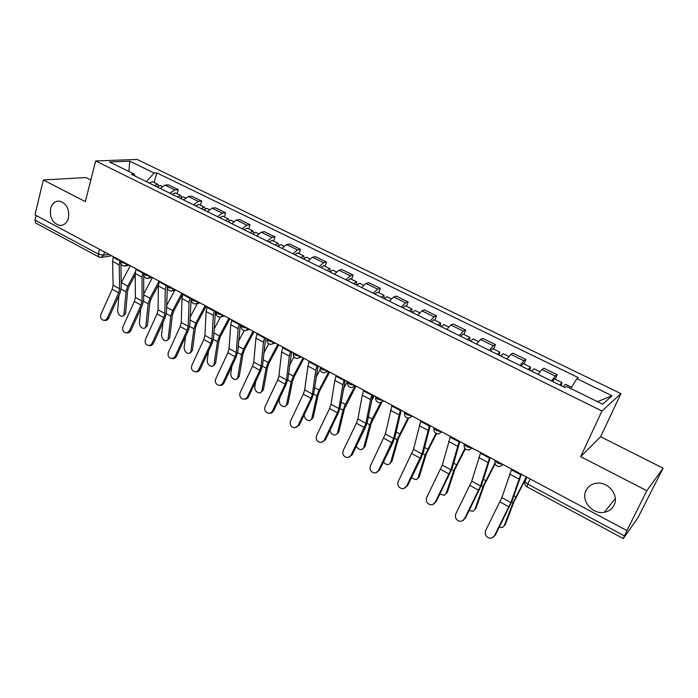 <?xml version="1.0" encoding="UTF-8"?>
<svg xmlns="http://www.w3.org/2000/svg" width="698" height="698" viewBox="0 0 698 698"><rect width="100%" height="100%" fill="white"/><g stroke="black" fill="none" stroke-linecap="round" stroke-linejoin="round"><path stroke-width="1.05" d="M68.474 218.029C66.956 223.081 64.05 225.559 59.766 225.454C52.647 223.325 49.584 217.715 50.596 208.606C52.106 203.458 55.055 200.963 59.452 201.111C66.528 203.327 69.538 208.964 68.474 218.029M614.013 505.239C612.024 509.069 608.813 511.407 604.372 512.271C592.541 514.827 580.614 500.588 586.015 490.502C588.065 486.462 591.459 484.054 596.205 483.269C607.888 481.096 619.475 495.31 614.013 505.239M90.827 179.971L86.011 177.545L43.302 179.979L34.996 214.897L626.952 530.585L646.819 490.72L663.1 468.201L600.612 436.73L620.915 393.611L137.078 159.423L95.661 160.968L601.955 411.017L580.657 456.658L646.819 490.72M663.1 468.201L638.024 517.515L623.314 538.568L527.034 486.872L527.793 484.124L624.448 535.916L623.314 538.568M43.302 179.979L85.331 201.617L95.661 160.968M99.552 249.326L98.313 254.037L98.968 257.021L35.842 223.124L35.022 220.132L98.313 254.037L103.67 255.198L109.01 254.369M36.13 215.499L35.022 220.132M624.448 535.916L626.952 530.585M551.525 380.96L555.242 376.082L557.161 374.739L543.873 368.247L541.884 369.539L538.114 374.364M555.172 379.232L557.161 374.739M520.045 365.473L523.884 360.735L525.952 359.496L512.969 353.153L510.84 354.348L506.957 359.034M524.032 363.955L525.952 359.496M489.315 350.352L493.268 345.746L495.475 344.603L482.789 338.408L480.521 339.516L476.533 344.062M493.626 349.035L495.475 344.603M459.293 335.59L463.35 331.105L465.688 330.049L453.299 323.994L450.899 325.015L446.807 329.447M463.908 334.464L465.688 330.049M429.968 321.159L434.121 316.805L436.582 315.836L424.471 309.912L421.958 310.846L417.762 315.156M434.871 320.216L436.582 315.836M401.306 307.059L405.555 302.819L408.138 301.937L396.29 296.144L393.655 296.999L389.379 301.196M406.489 306.291L408.138 301.937M373.29 293.282L377.618 289.155L380.314 288.344L368.736 282.69L365.988 283.458L361.625 287.541M378.726 292.671L380.314 288.344M345.894 279.802L350.309 275.789L353.109 275.056L341.784 269.515L338.931 270.222L334.482 274.192M351.583 279.357L353.109 275.056M319.099 266.619L323.593 262.71L326.498 262.055L315.417 256.637L312.468 257.265L307.94 261.131M325.024 266.322L326.498 262.055M292.89 253.723L297.453 249.919L300.463 249.334L289.609 244.03L286.564 244.588L281.966 248.357M299.041 253.575L300.463 249.334M267.238 241.107L271.88 237.399L274.977 236.884L264.359 231.692L261.218 232.19L256.559 235.854M273.607 241.098L274.977 236.884M242.136 228.761L246.839 225.149L250.024 224.695L239.632 219.617L236.404 220.044L231.675 223.613M248.715 228.883L250.024 224.695M217.567 216.677L222.33 213.152L225.602 212.759L215.42 207.786L212.113 208.152L207.323 211.634M224.337 216.921L225.602 212.759M193.503 204.837L198.328 201.408L201.678 201.068L191.697 196.199L188.32 196.504L183.469 199.907M200.457 205.212L201.678 201.068M169.937 193.241L174.814 189.9L178.243 189.62L168.471 184.848L165.016 185.101L160.112 188.408M177.065 193.739L178.243 189.62M570.781 388.559L576.871 378.656L612.05 395.775L602.653 404.212L566.488 386.448L564.987 387.582L131.442 174.308L134.295 174.142L109.551 161.988L129.776 161.194L154.11 173.034L146.449 181.689M576.871 378.656L578.267 377.609L156.806 172.877L154.11 173.034M620.915 393.611L601.955 411.017M600.612 436.73L580.657 456.658M154.153 182.492L156.806 172.877M135.089 176.105L134.295 174.142M612.05 395.775L597.436 401.655M128.903 171.499L129.776 161.194M511.651 469.1L501.862 497.63L485.634 530.567C484.464 534.354 485.791 536.867 489.586 538.123C491.802 538.35 493.451 537.504 494.55 535.584L492.509 537.652M520.926 474.047L510.884 502.56L494.55 535.584M521.371 474.282L512.14 500.85L495.179 535.322M526.667 477.109L514.077 501.522L505.317 524.434L504.34 525.69M499.21 527.313L502.499 527.514L505.317 524.434M563.234 386.718L565.397 384.249L571.566 387.277M559.761 385.008L561.934 382.548L561.227 385.732M552.415 381.396L554.613 378.962L561.934 382.548M526.283 476.9L512.934 502.961L504.174 525.899M480.669 452.574L471.735 481.166L455.838 513.807C454.695 517.497 455.951 519.966 459.598 521.231C461.797 521.485 463.455 520.647 464.554 518.71L462.172 520.944M489.726 457.408L480.547 485.983L464.554 518.71M490.249 457.687L481.838 484.325L465.243 518.492M450.419 436.442L442.296 465.086L426.731 497.438C425.606 501.033 426.792 503.467 430.3 504.724C432.49 505.003 434.139 504.165 435.238 502.228L432.586 504.567M459.267 441.162L450.908 469.789L435.238 502.228M459.869 441.476L452.234 468.184L435.997 502.045M495.135 463.812L484.176 485.215L476.001 508.135L474.815 509.566M469.187 510.604L473.113 511.224L476.001 508.135M531.632 371.17L533.9 368.797L539.859 371.72M528.238 369.504L530.515 367.139L529.957 370.35M521.066 365.979L523.369 363.632L530.515 367.139M494.926 463.106L482.99 486.611L474.823 509.557M465.322 448.91L454.948 469.283L447.348 492.203L446.066 493.73M439.906 494.158L444.382 495.292L447.348 492.203M500.78 355.997L503.136 353.712L508.729 356.451M498.224 354.741L498.66 354.95M497.456 354.357L499.829 352.08L499.419 355.326M490.458 350.92L492.849 348.66L499.829 352.08M464.903 448.456L453.717 470.627L446.118 493.573M420.877 420.685L413.521 449.364L398.27 481.428C397.171 484.944 398.305 487.335 401.682 488.591C403.854 488.897 405.494 488.068 406.594 486.113L403.723 488.521M429.514 425.291L421.941 453.962L406.594 486.113M430.186 425.649L423.302 452.4L421.077 458.167L407.414 485.974M392.006 405.294L385.401 433.999L370.455 465.784C369.364 469.222 370.455 471.569 373.718 472.825C375.864 473.139 377.496 472.319 378.595 470.356L379.468 470.26L375.559 472.808M400.451 409.796L393.628 438.501L378.595 470.356M401.184 410.188L395.016 436.974L392.895 442.715L379.468 470.26M363.789 390.243L362.314 395.164L357.899 418.975L356.416 423.206L343.25 450.48C342.177 453.857 343.224 456.16 346.374 457.408C348.503 457.74 350.117 456.92 351.207 454.956L352.132 454.895L348.058 457.434M372.043 394.649L370.542 399.561L365.944 423.372L351.207 454.956M372.854 395.077L367.366 421.897L365.333 427.612L352.132 454.895M436.555 433.633L426.382 453.7L419.315 476.629L417.954 478.226M411.349 477.964L416.305 479.709L419.315 476.629M470.635 341.165L473.087 338.966L478.322 341.531M468.253 339.996L468.733 340.231M467.39 339.568L469.859 337.378L469.58 340.65M460.549 336.209L463.036 334.037L469.859 337.378M435.962 433.362L425.108 455.009L418.058 477.955M408.74 418.093L398.445 438.475L391.901 461.387L390.461 463.062M383.49 461.997C385.078 464.03 386.858 464.851 388.838 464.467L391.901 461.387M441.188 326.681L443.727 324.561L448.622 326.961M438.963 325.582L439.487 325.844M438.021 325.12L440.569 323.008L440.421 326.306M431.329 321.83L433.903 319.745L440.569 323.008M407.937 418.076L397.136 439.731L390.61 462.669M401.524 410.363L400.478 412.344M381.919 402.188L371.127 423.573L365.08 446.476L363.562 448.221M356.32 446.24C357.777 448.779 359.662 449.878 361.974 449.556L365.08 446.476M412.405 312.521L415.031 310.479L419.603 312.721M410.337 311.5L410.913 311.788M409.307 310.994L411.942 308.97L411.925 312.285M402.772 307.783L405.433 305.768L411.942 308.97M380.82 402.58L372.165 418.931L369.783 424.794L363.745 447.723M374.163 395.775L371.441 400.914M336.209 375.533L334.822 380.436L331 404.282L329.578 408.496L316.639 435.508C315.592 438.824 316.587 441.092 319.632 442.323C321.734 442.672 323.331 441.86 324.43 439.888L325.408 439.862L321.185 442.384M344.28 379.843L342.866 384.746L338.87 408.583L337.431 412.797L324.43 439.888M345.152 380.305L340.327 407.143L338.382 412.832L325.408 439.862M355.971 386.073L344.393 409.002L338.835 431.888L337.247 433.694M329.849 430.605C331 433.711 332.946 435.159 335.686 434.959L338.835 431.888M384.275 298.683L386.98 296.72L391.238 298.805M382.347 297.732L382.966 298.037M381.248 297.191L383.961 295.237L384.057 298.578M374.852 294.05L377.592 292.113L383.961 295.237M354.898 386.299L345.327 404.36L343.015 410.18L337.466 433.092M347.395 381.501L343.372 389.091M309.249 361.154L307.949 366.04L304.686 389.912L303.333 394.1L290.612 420.868C289.574 424.114 290.525 426.347 293.474 427.569C295.551 427.926 297.139 427.124 298.229 425.152L299.25 425.152L294.922 427.647M317.136 365.359L315.81 370.254L312.39 394.117L311.011 398.314L298.229 425.152M318.061 365.857L313.864 392.721L312.006 398.384L299.25 425.152M329.665 372.043L319.893 390.461L318.236 394.736L313.14 417.605L311.491 419.463M304.241 414.682C304.485 418.521 306.396 420.519 309.964 420.667L313.14 417.605M356.765 285.15L359.54 283.257L363.501 285.203M354.977 284.269L355.64 284.592M353.799 283.693L356.591 281.809L356.835 285.046M347.552 280.622L350.361 278.755L356.591 281.809M328.863 371.615L319.065 390.095L316.831 395.879L311.744 418.765M320.094 369.608L316.124 377.095M282.873 347.089L281.652 351.958L278.938 375.847L277.647 380.017L265.135 406.533C264.114 409.726 265.031 411.925 267.884 413.137C269.934 413.495 271.505 412.693 272.586 410.729L273.66 410.764C272.656 412.623 271.182 413.443 269.245 413.225M290.586 351.207L289.347 356.076L286.477 379.956L285.159 384.136L272.586 410.729M291.572 351.731L287.977 378.595L286.206 384.24L273.66 410.764M303.909 358.31L294.242 376.536L292.637 380.785L287.977 403.619L286.276 405.529M279.793 397.781L279.226 400.669C279.436 404.474 281.285 406.472 284.784 406.672L287.977 403.619M329.857 271.915L332.71 270.091L336.375 271.897M328.208 271.103L328.906 271.443M326.961 270.492L329.822 268.678L330.311 271.356M320.853 267.482L323.724 265.685L329.822 268.678M303.063 357.856L293.369 376.135L291.197 381.885L286.555 404.744M293.937 356.922L289.626 365.037M257.073 333.33L255.93 338.181L253.74 362.079L252.501 366.232L240.191 392.503C239.187 395.644 240.068 397.808 242.843 399.003C244.867 399.378 246.411 398.575 247.493 396.612L248.601 396.682C247.581 398.575 246.089 399.387 244.126 399.108M264.621 337.352L263.46 342.212L261.113 366.101L259.857 370.263L247.493 396.612M265.659 337.911L262.649 364.784L260.947 370.394L248.601 396.682M278.703 344.864L269.131 362.899L267.578 367.113L263.347 389.92L261.584 391.875M255.686 381.597L254.718 387.015C254.945 390.758 256.751 392.747 260.127 392.965L263.347 389.92M303.534 258.967L306.457 257.213L309.851 258.879M302.016 258.216L302.757 258.583M300.707 257.571L303.63 255.826L304.267 258.12M294.722 254.63L297.662 252.903L303.63 255.826M277.813 344.393L268.207 362.471L266.113 368.186L261.89 391.011M268.678 343.835L263.818 352.987M231.823 319.867L230.768 324.701L229.066 348.599L227.888 352.734L215.778 378.77C214.792 381.858 215.638 383.987 218.326 385.174C220.324 385.549 221.851 384.755 222.924 382.792L224.075 382.888C223.028 384.825 221.519 385.619 219.556 385.279M239.213 323.802L238.131 328.645L236.29 352.542L235.095 356.678L222.924 382.792M240.304 324.387L237.844 351.251L236.229 356.835L224.075 382.888M207.114 306.684L206.128 311.5L204.915 335.398L203.781 339.516L191.863 365.316C190.894 368.352 191.714 370.455 194.323 371.624C196.286 372.008 197.804 371.214 198.86 369.259L200.064 369.382C199 371.336 197.49 372.13 195.527 371.746L195.475 371.746M214.347 310.54L213.335 315.365L211.983 339.263L210.84 343.381L198.86 369.259M215.481 311.151L213.562 338.007L212.018 343.564L200.064 369.382M182.92 293.788L182.012 298.587L181.253 322.476L180.18 326.568L168.445 352.141C167.485 355.134 168.279 357.21 170.809 358.362C172.755 358.746 174.247 357.961 175.303 355.997L176.533 356.154C175.486 358.109 173.994 358.894 172.057 358.51L171.848 358.484M190.004 297.566L189.071 302.365L188.181 326.263L187.09 330.355L175.303 355.997M191.182 298.194L189.777 325.041L188.303 330.564L176.533 356.154M159.231 281.154L158.394 285.936L158.071 309.816L157.05 313.882L145.498 339.237C144.556 342.186 145.315 344.227 147.784 345.362C149.695 345.754 151.169 344.969 152.216 343.015L153.49 343.198C152.443 345.144 150.969 345.929 149.067 345.536L148.718 345.493M166.168 284.854L165.304 289.635L164.859 313.515L163.821 317.599L152.216 343.015M167.398 285.508L166.473 312.329L165.068 317.834L153.49 343.198M136.04 268.782L135.255 273.537L135.368 297.409L134.391 301.457L123.014 326.585C122.089 329.491 122.822 331.506 125.221 332.632C127.106 333.016 128.563 332.239 129.601 330.294L130.901 330.494C129.872 332.44 128.415 333.216 126.539 332.833L126.059 332.763M142.828 272.403L142.026 277.167L142.017 301.039L141.022 305.096L129.601 330.294M143.718 275.317L143.648 299.878L142.313 305.358L130.901 330.494M113.312 256.663L112.596 261.401L113.111 285.246L112.177 289.277L100.974 314.196C100.067 317.058 100.774 319.038 103.112 320.155C104.962 320.539 106.401 319.763 107.431 317.826L108.766 318.052C107.745 319.989 106.305 320.766 104.456 320.373L103.871 320.277M119.96 260.214L119.227 264.961L119.628 288.806L118.686 292.846L107.431 317.826M120.911 263.923L121.278 287.681L120.004 293.125L108.766 318.052M254.02 331.707L244.544 349.541L243.035 353.738L239.213 376.501L237.381 378.543M231.937 366.04L230.698 373.648C230.951 377.339 232.713 379.302 235.985 379.546L239.213 376.501M277.787 246.298L280.762 244.614L283.894 246.141M276.391 245.609L277.158 245.993M275.012 244.928L277.996 243.253L278.738 245.268M269.158 242.058L272.159 240.391L277.996 243.253M253.086 331.201L243.576 349.096L241.543 354.767L237.73 377.566M244.187 330.573L238.646 340.99M229.843 318.812L220.455 336.462L218.998 340.633L215.569 363.361L213.667 365.482M208.562 351.033L207.175 360.552C207.454 364.182 209.173 366.127 212.332 366.389L215.569 363.361M252.58 233.9L255.616 232.277L258.487 233.682M251.297 233.272L252.109 233.664M249.858 232.565L252.912 230.942L253.723 232.748M244.134 229.747L247.197 228.141L252.912 230.942M228.865 318.288L219.451 335.991L217.479 341.636L214.059 364.391M220.411 317.18L214.077 329.09M206.163 306.178L196.871 323.654L195.457 327.79L192.404 350.483L190.423 352.673M185.563 336.515L184.124 347.717C184.42 351.295 186.096 353.223 189.158 353.502L192.404 350.483M227.897 221.755L231.003 220.193L233.629 221.484M226.737 221.187L227.574 221.598M225.245 220.455L228.351 218.893L229.214 220.524M219.634 217.689L222.749 216.153L228.351 218.893M205.142 305.637L195.815 323.157L193.904 328.758L190.868 351.478M197.394 303.543L190.074 317.302M182.859 293.989L173.75 311.099L172.38 315.208L169.693 337.858L167.66 340.118M162.966 322.45L161.526 335.136C161.84 338.661 163.489 340.572 166.456 340.868L169.693 337.858M203.737 209.871L206.896 208.37L209.287 209.54M202.682 209.356L203.554 209.784M201.137 208.589L204.296 207.097L205.195 208.58M195.641 205.893L198.817 204.409L204.296 207.097M181.899 293.239L172.668 310.584L170.809 316.15L168.139 338.827M174.744 290.359L166.604 305.645M158.437 285.028L151.1 298.796L149.773 302.88L147.435 325.486L145.332 327.798M140.752 308.795L139.373 322.808C139.713 326.28 141.319 328.173 144.198 328.479L147.435 325.486M180.075 198.232L183.277 196.784L185.441 197.848M179.124 197.761L180.032 198.206M177.528 196.976L180.738 195.536L181.655 196.906M172.144 194.332L175.364 192.901L180.738 195.536M159.118 281.093L149.974 298.255L148.177 303.796L145.856 326.42M148.927 278.223L152.452 277.542L143.657 294.137M135.264 274.794L128.894 286.738L127.612 290.796L125.605 313.35L123.459 315.723M118.922 295.524L117.648 310.715C118.006 314.135 119.585 316.011 122.377 316.334L125.605 313.35M156.893 186.828L160.147 185.432L162.093 186.392M156.047 186.41L156.928 186.776M154.398 185.598L157.652 184.211L158.594 185.485M149.119 183.007L152.391 181.628L157.652 184.211M135.36 271.88L127.734 286.18L125.998 291.677L124.008 314.257M130.299 265.72L121.199 282.777M120.771 260.93L120.614 261.506L121.949 262.649L126.8 263.853M143.919 273.215L143.744 273.825L145.14 275.029L150.009 276.234M167.546 285.77L167.354 286.407L168.82 287.672L173.715 288.876M191.671 298.578L191.47 299.259L193.006 300.585L197.927 301.789M216.328 311.666L216.101 312.381L217.715 313.777L222.653 314.973M248.296 328.653L245.426 330.643C242.415 330.486 241.028 328.871 241.272 325.783L241.517 325.032L241.272 325.783L242.965 327.257L247.921 328.453M267.203 338.731L266.994 339.49L268.774 341.043L273.756 342.229M293.465 352.734L293.282 353.493L295.158 355.125L300.157 356.312M320.312 367.061L320.164 367.802L322.136 369.53L327.161 370.708M347.77 381.701L347.656 382.443L349.733 384.266L354.776 385.436M375.864 396.682L375.786 397.415L377.967 399.343L383.036 400.504M404.613 412.012L404.561 412.736L406.864 414.769L411.951 415.929M434.034 427.708L434.008 428.406L436.442 430.561L441.546 431.713M464.161 443.771L464.161 444.452L466.726 446.729L471.848 447.872M495.013 460.226L497.753 463.298L502.892 464.423M104.526 251.978L103.67 255.198L100.94 257.475L98.968 257.021M188.32 196.504L198.328 201.408M212.113 208.152L222.33 213.152M236.404 220.044L246.839 225.149M261.218 232.19L271.88 237.399M286.564 244.588L297.453 249.919M312.468 257.265L323.593 262.71M338.931 270.222L350.309 275.789M365.988 283.458L377.618 289.155M393.655 296.999L405.555 302.819M421.958 310.846L434.121 316.805M450.899 325.015L463.35 331.105M480.521 339.516L493.268 345.746M510.84 354.348L523.884 360.735M541.884 369.539L555.242 376.082M165.016 185.101L174.814 189.9M494.987 460.715L494.899 461.5M503.101 464.536L500.196 466.456C496.374 466.648 494.646 464.789 495.039 460.881L495.266 460.357M472.084 447.994L469.152 449.931C465.453 450.062 463.786 448.238 464.161 444.452L464.397 443.893M434.173 427.778L434.051 428.31M441.799 431.844L438.85 433.79C435.264 433.877 433.65 432.079 434.008 428.406L434.252 427.822M412.221 416.069L409.264 418.032C405.782 418.067 404.212 416.296 404.561 412.736L404.805 412.117M383.324 400.661L380.366 402.633C376.981 402.624 375.454 400.888 375.786 397.415L376.03 396.769M355.09 385.601L352.132 387.573C348.843 387.538 347.351 385.828 347.656 382.443L347.909 381.771M327.484 370.882L324.553 372.863C321.333 372.793 319.876 371.1 320.164 367.802L320.417 367.113M300.506 356.495L297.584 358.475C294.443 358.371 293.012 356.713 293.282 353.493L293.535 352.778M274.113 342.421L271.217 344.411C268.137 344.28 266.732 342.639 266.994 339.49L267.238 338.748M223.046 315.182L220.202 317.18C217.244 316.997 215.874 315.4 216.101 312.381L216.345 311.613M198.328 301.998L195.519 303.996C192.604 303.796 191.261 302.217 191.47 299.259L191.706 298.474M174.134 289.094L171.35 291.101C168.488 290.874 167.162 289.312 167.354 286.407L167.59 285.613M150.436 276.46L147.697 278.467C144.879 278.223 143.561 276.678 143.744 273.825L143.971 273.014M127.237 264.088L124.541 266.095C121.757 265.833 120.449 264.306 120.614 261.506L120.841 260.677M525.079 480.643L524.931 481.568L527.793 484.124L530.122 478.95M520.621 474.736L511.346 469.789M510.884 502.56L501.862 497.63M518.902 479.029L509.653 474.082M509.008 506.888L500.012 501.949M511.617 502.246L512.934 502.961M513.833 495.877L515.726 496.906M489.429 458.089L480.381 453.264M480.547 485.983L471.735 481.166M487.815 462.381L478.793 457.548M478.749 490.293L469.955 485.476M458.979 441.843L450.14 437.123M450.908 469.789L442.296 465.086M457.46 446.127L448.648 441.398M449.18 474.082L440.595 469.37M481.358 485.721L482.99 486.611M483.374 479.334L485.695 480.59M451.789 469.571L453.717 470.627M453.621 463.175L456.344 464.65M429.244 425.972L420.606 421.365M421.941 453.962L413.521 449.364M427.813 430.238L419.201 425.632M420.292 458.237L411.899 453.639M400.181 410.468L391.744 405.966M393.628 438.501L385.401 433.999M398.846 414.725L390.435 410.223M392.049 442.75L383.848 438.257M371.79 395.312L363.545 390.915M365.944 423.372L357.899 418.975M370.542 399.561L362.314 395.164M364.435 427.612L356.416 423.206M422.892 453.796L425.108 455.009M424.55 447.383L427.647 449.067M394.649 438.37L397.136 439.731M396.132 431.949L399.596 433.833M367.026 423.293L369.783 424.794M368.343 416.863L372.165 418.931M344.035 380.506L335.974 376.205M338.87 408.583L331 404.282M342.866 384.746L334.822 380.436M337.431 412.797L329.578 408.496M340.013 408.539L343.015 410.18M341.174 402.1L345.327 404.36M316.901 366.022L309.013 361.817M312.39 394.117L304.686 389.912M315.81 370.254L307.949 366.04M311.011 398.314L303.333 394.1M313.585 394.108L316.831 395.879M314.597 387.669L319.065 390.095M290.359 351.862L282.646 347.744M286.477 379.956L278.938 375.847M289.347 356.076L281.652 351.958M285.159 384.136L277.647 380.017M287.733 379.991L291.197 381.885M288.597 373.543L293.369 376.135M264.402 338.007L256.855 333.984M261.113 366.101L253.74 362.079M263.46 342.212L255.93 338.181M259.857 370.263L252.501 366.232M262.422 366.171L266.113 368.186M263.146 359.723L268.207 362.471M239.004 324.457L231.614 320.513M236.29 352.542L229.066 348.599M238.131 328.645L230.768 324.701M235.095 356.678L227.888 352.734M214.146 311.195L206.913 307.329M211.983 339.263L204.915 335.398M213.335 315.365L206.128 311.5M210.84 343.381L203.781 339.516M189.812 298.203L182.728 294.425M188.181 326.263L181.253 322.476M189.071 302.365L182.012 298.587M187.09 330.355L180.18 326.568M165.984 285.491L159.048 281.791M164.859 313.515L158.071 309.816M165.304 289.635L158.394 285.936M163.821 317.599L157.05 313.882M142.645 273.04L135.857 269.419M142.017 301.039L135.368 297.409M142.026 277.167L135.255 273.537M141.022 305.096L134.391 301.457M119.794 260.843L113.137 257.292M119.628 288.806L113.111 285.246M119.227 264.961L112.596 261.401M118.686 292.846L112.177 289.277M237.643 352.647L241.543 354.767M238.236 346.199L243.576 349.096M213.387 339.394L217.479 341.636M213.85 332.946L219.451 335.991M189.629 326.42L193.904 328.758M189.969 319.981L195.815 323.157M166.351 313.716L170.809 316.15M166.578 307.268L172.668 310.584M143.544 301.266L148.177 303.796M143.657 294.826L149.974 298.255M121.199 289.059L125.998 291.677M121.26 282.664L127.734 286.18M59.766 225.454L62.637 225.131M604.372 512.271L615.287 498.52M382.923 401.306L383.743 400.888M354.514 386.474L355.701 385.933M326.743 371.955L328.287 371.31M299.608 357.725L301.492 357.018M273.075 343.782L275.282 343.041M247.144 330.128L249.648 329.369M221.772 316.752L224.564 315.993M196.958 303.647L200.021 302.906M172.685 290.804L175.983 290.089M125.666 265.894L129.409 265.249M526.885 477.223L524.931 481.568C524.39 483.871 525.097 485.642 527.034 486.872M111.663 255.782L101.978 257.309"/></g></svg>
